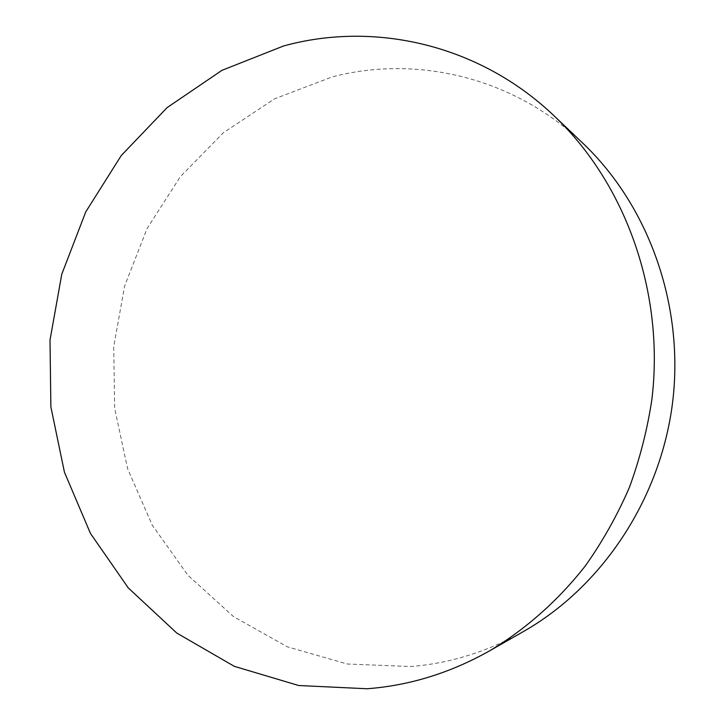 <?xml version="1.0" encoding="UTF-8"?>
<svg xmlns="http://www.w3.org/2000/svg" width="725" height="725" viewBox="0 0 725 725"><rect width="100%" height="100%" fill="white"/><g stroke="black" fill="none" stroke-linecap="round" stroke-linejoin="round"><path stroke-width="0.54" stroke-dasharray="3.62 2.72" d="M583.018 143.387C513.717 77.031 416.358 54.765 332.141 76.922L274.558 98.854L223.318 132.757L180.335 176.692L147.084 228.511L124.637 285.967L113.707 346.74L114.677 408.474L127.609 468.74L152.232 525.127L187.857 575.179L233.387 616.495L287.236 646.782L347.248 664L410.74 666.547C449.998 663.375 487.653 651.648 523.713 631.366"/><path stroke-width="1.09" d="M367.086 688.75C409.453 685.569 450.225 672.972 489.393 650.959C525.571 629.373 558.232 600.545 585.519 565.645C602.665 541.376 617.265 515.357 629.336 487.581C639.812 459.034 647.334 429.626 651.902 399.357C664.752 292.538 625.575 183.778 554.398 116.145C479.08 44.053 373.919 21.007 283.611 45.965L221.913 70.352L167.122 107.608L121.238 155.567L85.749 211.908L61.77 274.231L50.007 340.061L50.877 406.906L64.443 472.22L90.453 533.419L128.262 587.893L176.755 633.043L234.311 666.338L298.7 685.524L367.086 688.75M489.393 650.959L523.713 631.366C602.239 586.579 660.738 498.954 672.673 401.877C684.346 304.772 648.531 205.683 583.018 143.387L554.398 116.145"/></g></svg>
